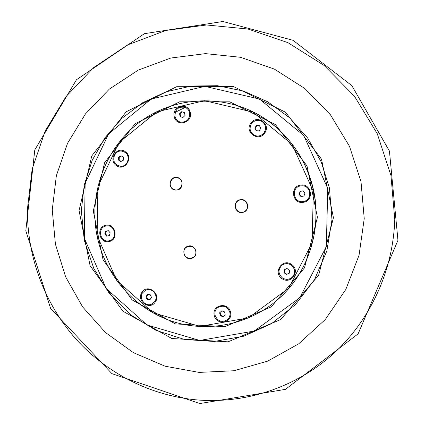 <?xml version="1.0" encoding="UTF-8"?>
<svg xmlns="http://www.w3.org/2000/svg" width="425" height="425" viewBox="0 0 425 425"><rect width="100%" height="100%" fill="white"/><g stroke="black" fill="none" stroke-linecap="round" stroke-linejoin="round"><path stroke-width="0.64" d="M289.308 273.1L286.87 274.268L284.362 272.563L284.543 269.668M150.174 299.428L147.783 299.216L146.519 296.586L147.847 294.53M121.114 161.415L119.159 160.082L119.308 157.17L121.465 156.023M256.413 130.751L255.154 128.217L256.796 125.672L259.505 125.795M301.213 196.557L299.221 194.305L300.188 191.425L302.967 190.857M180.699 116.79L180.12 113.911L182.267 111.902L184.455 112.609M107.366 236.002L105.538 233.84L106.399 231.11L108.38 230.706M223.423 316.333L220.687 315.323L220.097 312.418L221.866 310.877M220.235 315.679L219.651 312.763L221.829 310.861L224.602 311.881L225.186 314.797L223.003 316.699L220.235 315.679L220.687 315.323M104.794 233.962L105.65 231.227L108.354 230.674L110.203 232.863L109.342 235.599L106.638 236.151L104.794 233.962L105.538 233.84M179.562 113.709L181.714 111.69L184.45 112.577L185.034 115.483L182.883 117.497L180.147 116.609L179.562 113.709L180.12 113.911M181.714 111.69L182.267 111.902M299.954 191.436L302.94 190.825L304.959 193.104L303.987 195.994L301.001 196.6L298.982 194.321L300.188 191.425M256.44 125.497L259.425 125.63L260.764 128.318L259.112 130.873L256.132 130.735L254.793 128.053L256.44 125.497L256.796 125.672M254.793 128.053L255.154 128.217M118.442 160.007L118.596 157.091L121.082 155.762L123.42 157.351L123.266 160.268L120.774 161.596L118.442 160.007L119.159 160.082M118.596 157.091L119.308 157.17M147.146 299.519L145.876 296.884L147.417 294.493L150.232 294.743L151.502 297.378L149.956 299.768L147.146 299.519L147.783 299.216M145.876 296.884L146.519 296.586M286.599 274.518L284.086 272.802L284.272 269.795L286.971 268.499L289.489 270.21L289.303 273.217L286.87 274.268M52.259 209.876L55.409 244.125L65.668 276.951L82.593 306.877L105.49 332.525L133.392 352.654L165.086 366.212L199.128 372.406L233.915 370.749L267.707 361.123L298.722 343.814L325.258 319.563L345.78 289.521L359.051 255.244L364.236 218.583L360.99 181.576L349.483 146.296L330.384 114.707L304.842 88.522L274.332 69.084L240.593 57.306L205.461 53.624L170.765 58.039L138.231 70.114L109.374 89.08L85.489 113.879L67.575 143.23L56.355 175.732L52.259 209.876M174.197 112.907L175.18 112.349M175.355 112.248L186.081 106.973M329.46 188.132L321.188 161.898L307.673 138.072L289.59 117.757L267.83 101.857L243.435 91.04L217.547 85.717L191.346 86.02L165.978 91.832L142.508 102.797L121.885 118.368L104.906 137.817L92.214 160.305L84.262 184.896L81.324 210.593L84.272 240.279L93.845 268.526L109.565 293.84L130.65 314.856L156.044 330.379L184.429 339.469L214.269 341.477L243.892 336.148L271.559 323.622L295.582 304.491L314.426 279.793L326.841 250.968L331.978 219.768L329.46 188.132M79.061 210.625L90.089 265.705L122.91 311.206L171.854 338.518L228.076 341.833L280.681 319.536L318.638 275.251L333.434 217.722L321.507 159.173L285.483 112.211L233.447 86.541L176.561 86.732L126.23 111.759L91.768 155.954L79.061 210.625M219.651 312.763L220.097 312.418M229.861 312.455C230.339 315.371 229.521 317.794 227.407 319.738C221.691 322.873 217.552 321.327 215.002 315.1C214.503 311.95 215.464 309.411 217.887 307.477C223.508 304.81 227.497 306.467 229.861 312.455M217.94 307.44L217.988 307.402C223.608 304.736 227.593 306.393 229.952 312.38C230.435 315.292 229.617 317.714 227.502 319.653L227.455 319.696M105.65 231.227L106.399 231.11M108.975 240.8L108.922 240.805C99.992 242.914 96.969 227.529 106.016 226.031L106.457 225.957C115.265 224.342 117.821 239.403 108.975 240.8M106.542 225.946L106.622 225.93C115.43 224.32 117.98 239.371 109.14 240.768L109.007 240.789M174.978 116.28C175.042 109.252 178.431 106.287 185.151 107.392C187.542 108.444 189.04 110.282 189.646 112.901C189.672 119.648 186.447 122.676 179.966 121.97C177.31 121.003 175.647 119.106 174.978 116.28M185.21 107.419L185.273 107.44C187.659 108.497 189.157 110.33 189.762 112.944C189.794 119.691 186.57 122.713 180.088 122.012L180.025 121.991M300.395 185.959L302.17 185.799C311.275 185.582 312.545 200.079 303.54 201.466L303.344 201.503C293.532 203.623 290.498 187.611 300.395 185.959M302.196 185.799L302.223 185.799C311.323 185.582 312.587 200.069 303.593 201.461L303.37 201.498M192.1 258.241L191.176 258.496C183.828 260.243 180.763 248.062 188.068 246.165M195.851 251.951C196.663 259.824 184.142 260.467 183.908 252.593C183.079 244.752 195.601 244.046 195.851 251.951M176.205 190.124L173.442 189.47C167.535 186.846 170 176.8 176.417 177.406M173.48 189.279C166.488 186.081 171.944 174.516 178.707 178.234C185.73 181.433 180.227 193.024 173.48 189.279M242.595 212.42C236.13 213.876 232.273 204.143 237.936 200.69L240.917 199.628M238.021 200.876C244.407 196.175 251.616 207.071 244.874 211.262C238.468 215.932 231.312 205.062 238.021 200.876M313.639 191.33C306.165 158.164 288.256 132.908 259.914 115.563C221.808 93.256 172.885 96.804 139.033 122.575C105.156 148.415 88.65 193.694 96.98 235.562C105.007 275.411 134.948 309.581 173.65 321.805C212.33 333.928 257.173 322.57 285.818 291.81C310.181 265.848 321.087 227.104 313.639 191.33M259.914 115.563L260.259 115.765C289.096 132.77 309.846 163.54 314.92 197.503C319.834 231.492 308.816 266.932 286.094 291.518L285.818 291.81M281.972 265.243L282.003 265.216C284.973 263.176 288.033 263.102 291.173 264.988C295.338 268.69 295.757 272.717 292.427 277.063L292.4 277.089M291.523 264.414C301.022 270.364 290.982 285.287 281.998 278.63C272.568 272.707 282.492 257.816 291.523 264.414M230.557 312.359C233.102 323.043 215.948 326.033 214.211 315.27C211.645 304.651 228.767 301.548 230.557 312.359M145.78 290.105L145.855 290.073C152.107 286.971 159.099 295.635 154.955 301.394L152.134 303.912M155.359 301.936C149.988 310.925 135.926 300.927 141.892 292.411C147.199 283.395 161.373 293.367 155.359 301.936M109.039 241.554C99.195 243.939 95.8 226.961 105.788 225.303C115.653 222.854 119.074 239.939 109.039 241.554M122.007 151.167L125.056 152.325C131.314 156.129 127.681 167.216 120.514 166.255L120.434 166.249M116.493 165.665C107.732 160.177 116.832 145.504 125.221 151.656C134.04 157.165 124.838 171.865 116.493 165.665M174.181 116.429C171.636 105.889 188.535 101.931 190.32 112.705C192.849 123.314 175.918 127.16 174.181 116.429M261.609 121.274L261.646 121.29C265.726 124.18 266.624 127.898 264.339 132.457C261.864 135.745 258.708 136.765 254.873 135.522L254.835 135.501M250.617 123.516C256.291 113.905 271.299 123.659 264.881 132.834C259.138 142.417 244.242 132.637 250.617 123.516M300.215 185.183C311.111 182.5 314.75 200.446 303.673 202.247C292.804 204.866 289.191 187.037 300.215 185.183M313.358 191.383L312.072 242.967L288.649 288.235L248.407 317.884L199.989 326.389L153.138 312.8L116.678 280.373L97.128 235.524L97.915 186.591L119.005 142.556L156.836 111.796L204.584 100.683L253.008 112.12L292.097 144.473L313.358 191.383M177.342 189.991L176.178 190.124C168.018 190.512 168.247 176.715 176.391 177.406C183.387 177.411 184.253 188.875 177.342 189.991M242.723 212.394L242.574 212.426C234.207 214.195 232.358 200.079 240.901 199.633C248.572 198.64 250.362 211.193 242.723 212.394M191.128 258.517C183.765 260.265 180.71 248.046 188.041 246.171C195.319 243.642 199.41 255.871 192.073 258.251L191.128 258.517M224.952 326.66L271.203 306.887L304.486 267.877L317.433 217.334L306.999 165.92L275.448 124.589L229.766 101.846L179.663 101.803L135.177 123.702L104.608 162.642L93.287 210.965L103.031 259.686L132.09 299.88L175.371 323.892L224.952 326.66M327.781 188.44L326.294 246.707L299.742 297.76L254.256 331.059L199.702 340.446L147.066 325.003L106.197 288.495L84.299 238.143L85.149 183.228L108.742 133.742L151.167 99.041L204.877 86.344L259.505 99.062L303.716 135.474L327.781 188.44M264.265 132.425C261.789 135.713 258.628 136.733 254.793 135.485C250.097 132.791 248.933 128.95 251.303 123.957C254.07 120.376 257.492 119.473 261.572 121.252C265.657 124.137 266.555 127.861 264.265 132.425M124.902 152.304C131.16 156.108 127.527 167.2 120.36 166.244L116.971 165.038C110.558 161.117 114.596 149.754 121.927 151.157L124.902 152.304M142.577 292.809L145.711 290.137C151.969 287.029 158.961 295.704 154.817 301.463L152.06 303.949C145.791 307.514 138.332 298.733 142.577 292.809M282.466 277.961C278.046 273.828 277.87 269.599 281.94 265.264C284.915 263.224 287.969 263.149 291.12 265.035C295.285 268.743 295.699 272.77 292.368 277.121C289.303 279.751 286.004 280.027 282.466 277.961M284.086 272.802L284.362 272.563M27.413 209.089L32.141 169.155L45.151 131.091L65.987 96.624L93.845 67.4L127.59 44.922L165.755 30.462L206.571 24.979L248.035 29.033L287.964 42.686L324.163 65.471L354.53 96.337L377.251 133.689L390.942 175.477L394.772 219.337C393.189 270.911 370.127 320.461 333.237 353.903C296.124 387.148 246.782 403.479 199.118 400.09C151.428 396.366 106.675 373.495 75.321 338.342C44.205 302.929 26.998 256.163 27.413 209.089M199.846 403.553L285.43 389.364L358.116 333.869L397.954 240.316L389.438 151.082L351.842 85.643L293.069 40.327L222.923 21.494L144.399 33.681L76.442 79.778L34.792 149.892L25.813 230.812L50.58 308.364L111.94 373.655L199.846 403.553"/></g></svg>
